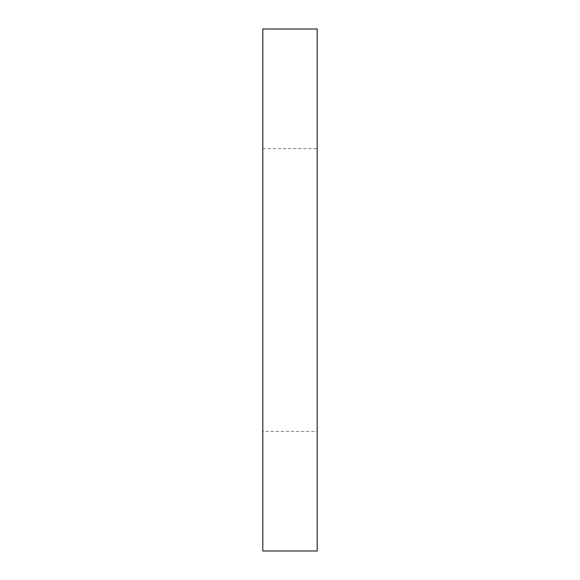 <?xml version="1.0" encoding="UTF-8"?>
<svg xmlns="http://www.w3.org/2000/svg" width="580" height="580" viewBox="0 0 580 580"><rect width="100%" height="100%" fill="white"/><g stroke="black" fill="none" stroke-linecap="round" stroke-linejoin="round"><path stroke-width="0.43" stroke-dasharray="2.9 2.17" d="M262.812 148.625L317.188 148.625L317.188 431.375L262.812 431.375L262.812 148.625L262.812 431.375M317.188 431.375L317.188 148.625M317.188 29L317.188 551M262.812 551L262.812 29"/><path stroke-width="0.87" d="M317.188 551L317.188 29L262.812 29L262.812 551L317.188 551"/></g></svg>
